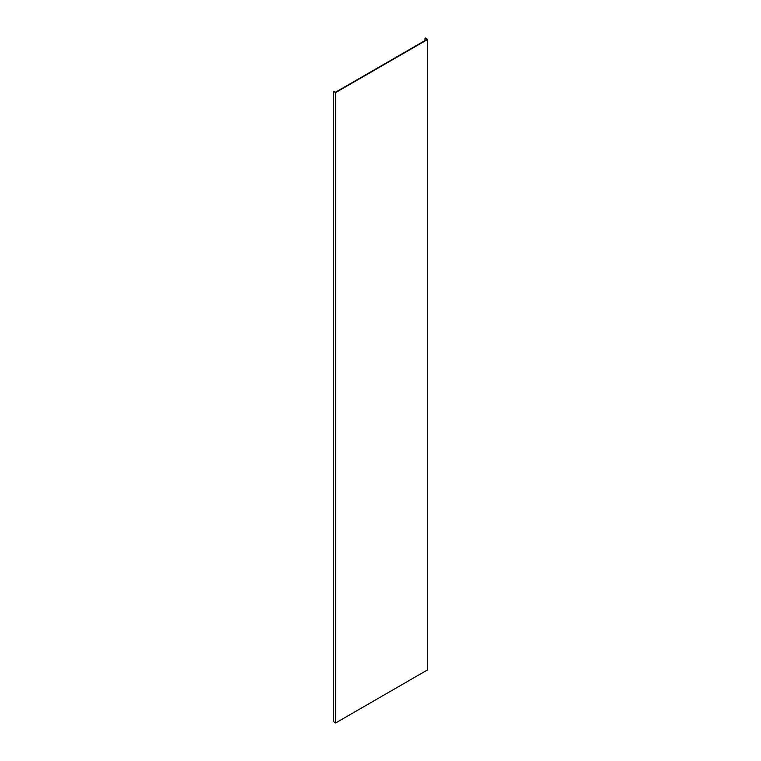 <?xml version="1.0" encoding="UTF-8"?>
<svg xmlns="http://www.w3.org/2000/svg" width="761" height="761" viewBox="0 0 761 761"><rect width="100%" height="100%" fill="white"/><g stroke="black" fill="none" stroke-linecap="round" stroke-linejoin="round"><path stroke-width="1.14" d="M427.72 39.42L427.72 669.785L426.816 670.317L335.649 722.95L335.649 92.576L333.28 91.215L335.649 92.157L426.997 39.42L425.351 38.05L427.72 39.42L335.649 92.576M333.28 91.215L333.28 721.58L335.649 722.95M424.99 40.571L424.99 38.259"/></g></svg>
